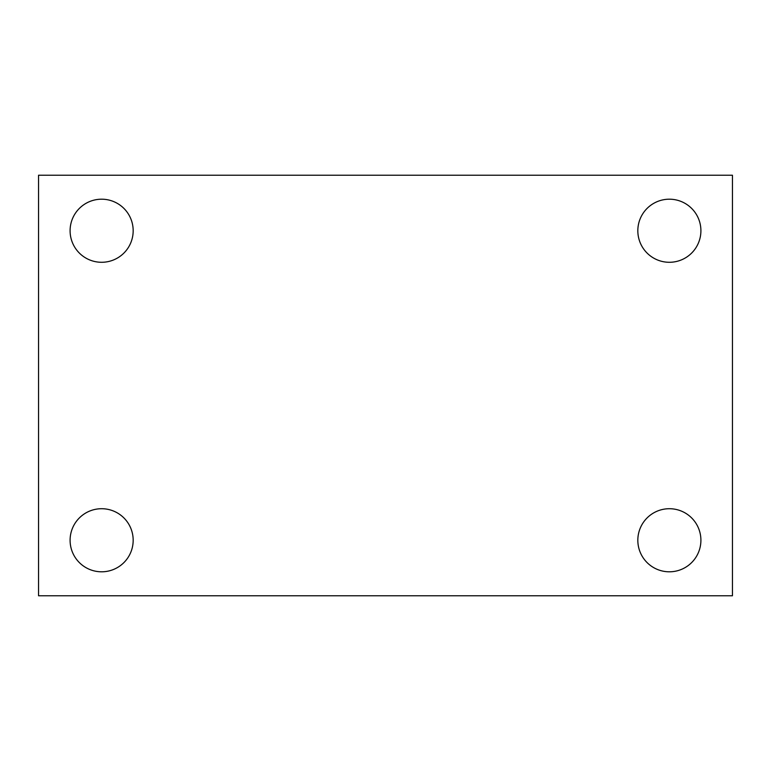 <?xml version="1.0" encoding="UTF-8"?>
<svg xmlns="http://www.w3.org/2000/svg" width="771" height="771" viewBox="0 0 771 771"><rect width="100%" height="100%" fill="white"/><g stroke="black" fill="none" stroke-linecap="round" stroke-linejoin="round"><path stroke-width="1.16" d="M38.55 175.229L732.45 175.229L732.45 595.771L38.55 595.771L38.55 175.229M101.627 508.715A31.544 31.544 0 0 1 133.171 540.259A31.544 31.544 0 0 1 101.627 571.803A31.544 31.544 0 0 1 70.094 540.259A31.544 31.544 0 0 1 101.627 508.715M669.373 508.715A31.544 31.544 0 0 1 700.906 540.259A31.544 31.544 0 0 1 669.373 571.803A31.544 31.544 0 0 1 637.829 540.259A31.544 31.544 0 0 1 669.373 508.715M669.373 199.197A31.544 31.544 0 0 1 700.906 230.741A31.544 31.544 0 0 1 669.373 262.285A31.544 31.544 0 0 1 637.829 230.741A31.544 31.544 0 0 1 669.373 199.197M101.627 199.197A31.544 31.544 0 0 1 133.171 230.741A31.544 31.544 0 0 1 101.627 262.285A31.544 31.544 0 0 1 70.094 230.741A31.544 31.544 0 0 1 101.627 199.197"/></g></svg>
